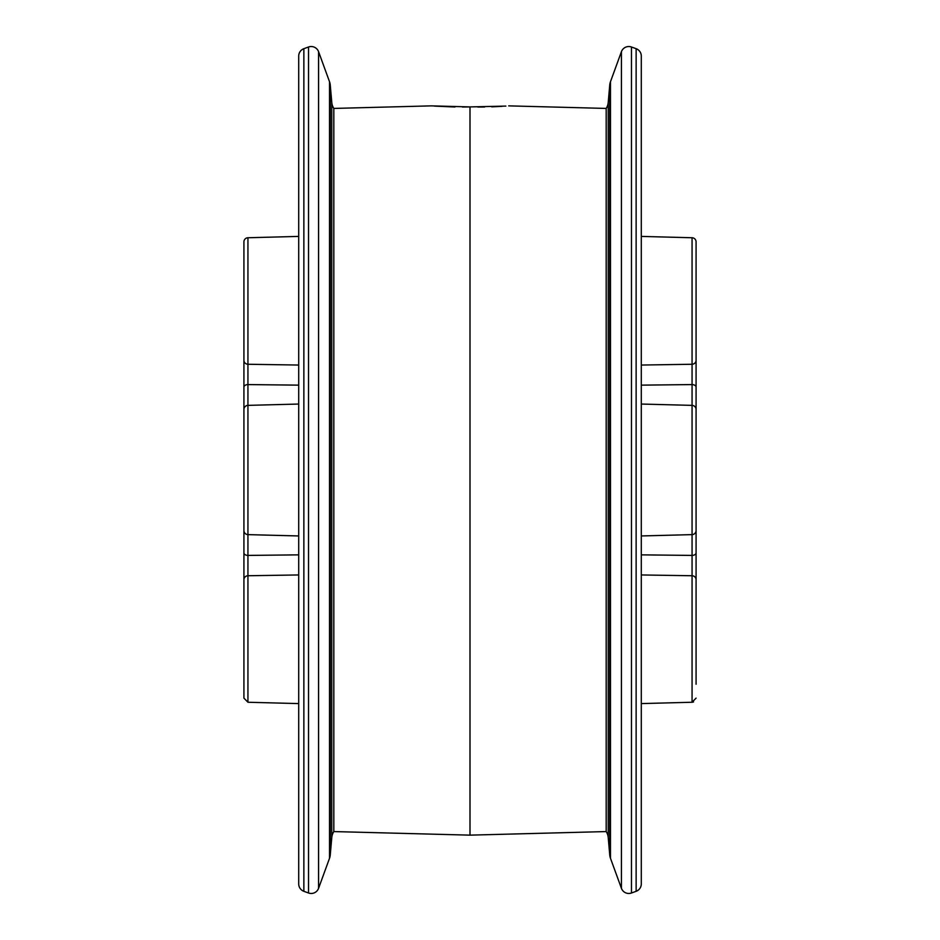 <?xml version="1.0" encoding="UTF-8"?>
<svg xmlns="http://www.w3.org/2000/svg" width="940" height="940" viewBox="0 0 940 940"><rect width="100%" height="100%" fill="white"/><g stroke="black" fill="none" stroke-linecap="round" stroke-linejoin="round"><path stroke-width="1.41" d="M696.082 590.261L696.082 579.686L696.082 590.261M696.082 516.601L696.082 684.226M641.292 365.049L692.063 364.262L692.063 237.75A4.124 4.124 0 0 1 696.082 241.874L696.082 530.501A4.124 4.124 0 0 1 692.063 534.625L641.292 535.953M696.082 387.127A4.124 2.55 180 0 0 692.063 384.578L692.063 364.262A4.124 3.96 -0 0 0 696.082 360.314L696.082 348.963M641.292 554.859L692.063 555.423L692.063 405.375A4.124 4.124 0 0 1 696.082 409.499M641.292 236.41L692.063 237.75A4.124 4.124 0 0 1 696.082 241.874L696.082 255.774M641.292 385.142L692.063 384.578L692.063 405.375L641.292 404.047M505.861 106.091L470 106.913L470 835.143L470 106.913L431.284 105.867L333.818 108.429A12.902 12.902 0 0 1 331.785 102.507L330.257 85.035L330.257 854.965A12.902 12.902 0 0 1 329.529 858.255L318.578 888.312A7.849 7.849 0 0 1 308.531 893L303.867 891.308A7.849 7.849 0 0 1 298.709 883.929L298.709 56.071A7.849 7.849 0 0 1 303.867 48.692L308.531 47A7.849 7.849 0 0 1 318.578 51.688L318.578 888.312M333.818 108.429L333.818 831.571L470 835.143L606.183 831.571A12.902 12.902 0 0 1 608.215 837.493L609.743 854.965A12.902 12.902 0 0 0 610.471 858.255L621.422 888.312A7.849 7.849 0 0 0 631.468 893L636.133 891.308A7.849 7.849 0 0 0 641.292 883.929L641.292 56.071A7.849 7.849 0 0 0 636.133 48.692L631.468 47A7.849 7.849 0 0 0 621.422 51.688L610.471 81.745A12.902 12.902 0 0 0 609.743 85.035L608.215 102.507A12.902 12.902 0 0 1 606.183 108.429L508.716 105.867M477.779 107.043L484.617 107.007M491.726 106.843L501.948 106.349M606.183 831.571L606.183 108.429M696.082 591.037L696.082 579.686A4.124 3.96 180 0 0 692.063 575.738L641.292 574.951M696.082 571.814L696.082 570.533M696.082 373.568L696.082 372.146M696.082 419.91L696.082 493.3M696.082 514.051L696.082 509.421M696.082 325.663L696.082 279.074M696.082 660.926L696.082 614.337M641.292 703.59L692.063 702.25L692.063 555.423A4.124 2.55 180 0 0 696.082 552.873M243.918 590.261L243.918 579.686L243.918 590.261M243.918 562.132L243.918 520.09L243.918 562.132M243.918 423.399L243.918 241.874A4.124 4.124 0 0 1 247.937 237.75A4.124 4.124 0 0 0 243.918 241.874M298.709 385.142L247.937 384.578L247.937 534.625A4.124 4.124 0 0 1 243.918 530.501L243.918 409.499A4.124 4.124 0 0 1 247.937 405.375L298.709 404.047M298.709 574.951L247.937 575.738L247.937 702.25L243.918 698.126L243.918 530.501M247.937 237.75L298.709 236.41L247.937 237.75L247.937 364.262A4.124 3.96 180 0 1 243.918 360.314L243.918 348.963M298.709 554.859L247.937 555.423L247.937 534.625L298.709 535.953M434.351 106.103L454.948 106.996M462.433 107.031L470 106.913M330.257 85.035A12.902 12.902 0 0 0 329.529 81.745L318.578 51.688M333.818 831.571A12.902 12.902 0 0 0 331.785 837.493L330.257 854.965M243.918 387.127A4.124 2.55 180 0 1 247.937 384.578L247.937 364.262L298.709 365.049M243.918 325.663L243.918 337.025M243.918 520.09L243.918 552.873A4.124 2.55 180 0 0 247.937 555.423L247.937 575.738A4.124 3.96 0 0 0 243.918 579.686M243.918 566.444L243.918 567.854M243.918 591.037L243.918 614.337M636.133 891.308L636.133 48.692M631.468 893L631.468 47M621.422 888.312L621.422 51.688M610.471 858.255L610.471 81.745M609.743 854.965L609.743 85.035M608.215 837.493L608.215 102.507M331.785 102.507L331.785 837.493M329.529 81.745L329.529 858.255M308.531 47L308.531 893M303.867 48.692L303.867 891.308M692.063 702.25L696.082 698.126M692.275 702.25L693.579 701.922M247.937 702.25L298.709 703.59"/></g></svg>
